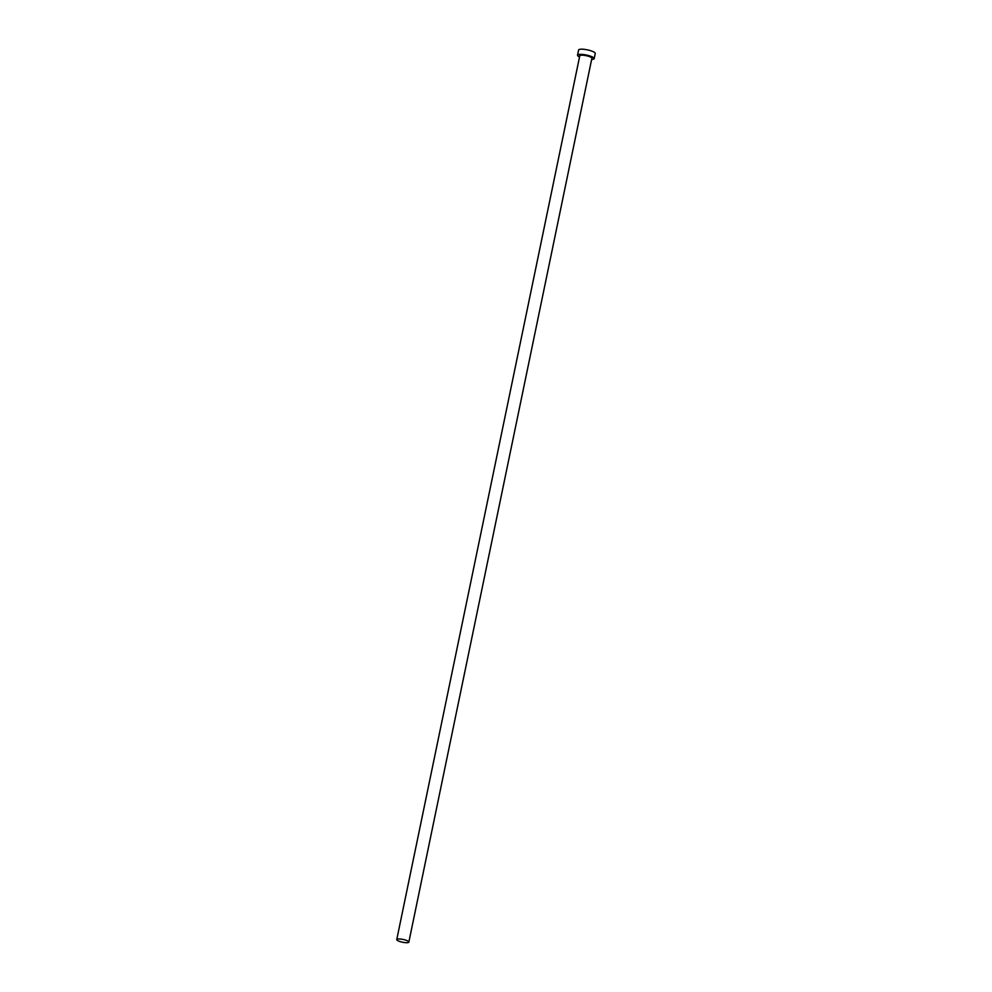<?xml version="1.0" encoding="UTF-8"?>
<svg xmlns="http://www.w3.org/2000/svg" width="992" height="992" viewBox="0 0 992 992"><rect width="100%" height="100%" fill="white"/><g stroke="black" fill="none" stroke-linecap="round" stroke-linejoin="round"><path stroke-width="1.49" d="M408.592 942.4A6.175 1.414 -168.3 0 0 408.853 942.09A6.175 1.414 -168.3 0 0 403.856 939.622A6.175 1.414 -168.3 0 0 397.023 939.275A6.175 1.414 -168.3 0 0 396.75 939.585A6.175 1.414 -168.3 0 0 401.748 942.053A6.175 1.414 -168.3 0 0 408.592 942.4M591.641 59.458A8.494 1.947 -168.3 0 0 593.811 59.049A8.494 1.947 -168.3 0 0 594.183 58.627A8.494 1.947 -168.3 0 0 587.301 55.242A8.494 1.947 -168.3 0 0 577.902 54.758A8.494 1.947 -168.3 0 0 577.53 55.18A8.494 1.947 -168.3 0 0 579.539 56.953M594.183 58.627L595.25 53.469A8.494 1.947 -168.3 0 0 588.38 50.084A8.494 1.947 -168.3 0 0 578.968 49.6A8.494 1.947 -168.3 0 0 578.609 50.022L577.53 55.18M579.737 55.961A6.336 1.451 11.7 0 1 579.923 55.304A6.336 1.451 11.7 0 1 587.611 55.825A6.336 1.451 11.7 0 1 591.852 58.466M408.853 942.09L591.877 58.305A6.175 1.414 -168.3 0 0 586.88 55.837A6.175 1.414 -168.3 0 0 580.047 55.49A6.175 1.414 -168.3 0 0 579.774 55.8L396.75 939.585"/></g></svg>
